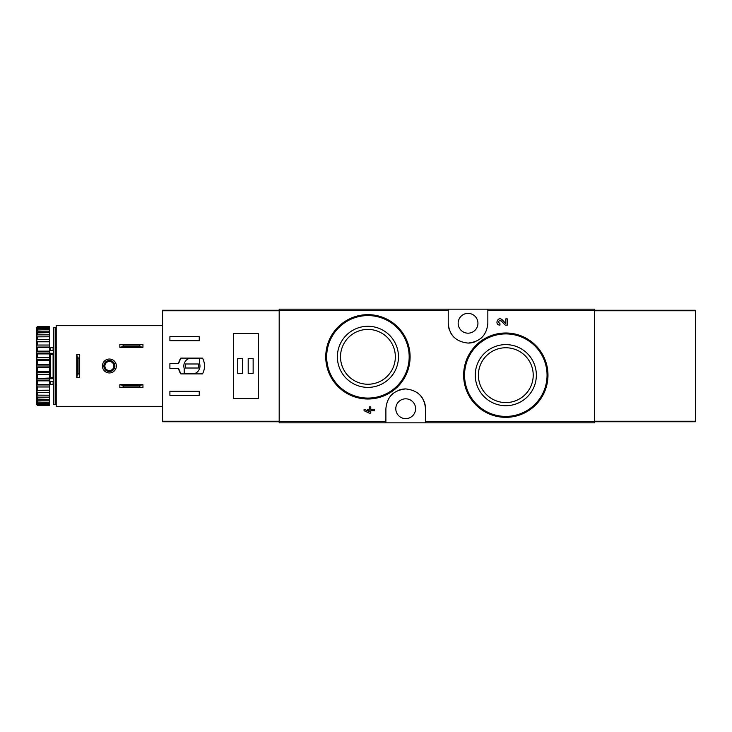 <?xml version="1.0" encoding="UTF-8"?>
<svg xmlns="http://www.w3.org/2000/svg" width="732" height="732" viewBox="0 0 732 732"><rect width="100%" height="100%" fill="white"/><g stroke="black" fill="none" stroke-linecap="round" stroke-linejoin="round"><path stroke-width="1.1" d="M425.502 422.84L594.558 422.84L594.558 309.16L279.185 309.16L279.185 422.84L425.502 422.84L425.502 408.721C424.432 396.836 417.835 390.238 405.72 388.921C393.587 390.193 386.981 396.79 385.892 408.721L385.892 422.84M535.714 345.431L522.044 336.244M501.173 320.845L505.254 325.127L501.173 320.845C498.053 320.634 497.65 321.577 499.956 323.663L499.956 325.127C494.045 324.935 497.97 315.712 502.234 319.829L505.812 323.59L505.812 318.859L507.276 318.859L507.276 325.127L505.254 325.127M369.303 411.677L364.079 409.27L364.079 410.734L369.303 413.141L370.767 413.141L370.767 410.734L374.528 410.734L374.528 409.27L370.767 409.27L370.767 406.873L369.303 406.873L369.303 409.27L367.729 409.27L367.729 410.734L369.303 410.734L369.303 411.677L364.079 409.27M397.723 326.984L384.135 317.898M448.231 309.16L448.231 323.279C449.302 335.165 455.899 341.762 468.023 343.079C480.146 341.807 486.753 335.21 487.841 323.279L487.841 309.16M505.812 344.616A30.552 30.552 0 0 1 532.265 390.44A30.552 30.552 0 0 1 479.35 390.44A30.552 30.552 0 0 1 505.812 344.616M505.812 332.996A42.172 42.172 0 0 1 542.33 396.25A42.172 42.172 0 0 1 469.285 396.25A42.172 42.172 0 0 1 505.812 332.996A42.172 42.172 0 0 1 542.33 396.25A42.172 42.172 0 0 1 469.285 396.25A42.172 42.172 0 0 1 505.812 332.996M505.812 347.755A27.413 27.413 0 0 1 529.547 388.875A27.413 27.413 0 0 1 482.068 388.875A27.413 27.413 0 0 1 505.812 347.755M367.922 326.28A30.552 30.552 0 0 1 394.383 372.103A30.552 30.552 0 0 1 341.469 372.103A30.552 30.552 0 0 1 367.922 326.28M367.922 314.659A42.172 42.172 0 0 1 404.448 377.922A42.172 42.172 0 0 1 331.404 377.922A42.172 42.172 0 0 1 367.922 314.659A42.172 42.172 0 0 1 404.448 377.922A42.172 42.172 0 0 1 331.404 377.922A42.172 42.172 0 0 1 367.922 314.659M367.922 329.418A27.413 27.413 0 0 1 391.666 370.538A27.413 27.413 0 0 1 344.186 370.538A27.413 27.413 0 0 1 367.922 329.418M425.502 408.721A19.801 19.801 0 0 0 424.038 401.246M422.876 398.876A19.801 19.801 0 0 0 419.793 394.813M405.72 388.921A19.801 19.801 0 0 0 398.062 390.449M392.974 393.551A19.801 19.801 0 0 0 391.611 394.804M405.693 398.821A9.9 9.9 0 0 1 414.275 413.672A9.9 9.9 0 0 1 397.119 413.672A9.9 9.9 0 0 1 405.693 398.821M448.231 323.279A19.801 19.801 0 0 0 449.695 330.754M450.857 333.124A19.801 19.801 0 0 0 453.941 337.187M468.023 343.079A19.801 19.801 0 0 0 475.672 341.551M480.759 338.449A19.801 19.801 0 0 0 482.123 337.196M468.041 313.378A9.9 9.9 0 0 1 476.614 328.229A9.9 9.9 0 0 1 459.467 328.229A9.9 9.9 0 0 1 468.041 313.378M178.544 363.612L169.897 363.612L169.897 368.388L178.544 368.388L180.859 373.887L202.526 373.887C205.198 368.626 205.198 363.374 202.526 358.113L180.859 358.113L178.544 363.612A13.569 13.569 0 0 1 180.859 358.113M279.185 310.258L162.568 310.258L162.568 421.742L279.185 421.742M169.897 340.7L169.897 336.665L199.241 336.665L199.241 340.7L169.897 340.7M199.241 395.335L169.897 395.335L169.897 391.3L199.241 391.3L199.241 395.335M233.343 333.545L233.343 398.455L258.277 398.455L258.277 333.545L233.343 333.545M178.544 368.388A13.569 13.569 0 0 0 180.859 373.887M199.607 358.296L189.496 358.296A8.07 8.07 0 0 0 184.199 368.406L184.199 373.704L194.309 373.704A8.07 8.07 0 0 0 199.607 363.594L199.607 358.296M198.5 363.987L185.306 363.987L185.306 368.013L198.5 368.013L198.5 363.987M253.144 358.662L248.194 358.662L248.194 373.338L253.144 373.338L253.144 358.662M242.695 358.662L237.744 358.662L237.744 373.338L242.695 373.338L242.695 358.662M119.847 384.703L142.95 384.703L139.345 385.435L139.345 386.908L142.95 387.64L119.847 387.64L123.452 386.908L123.452 385.435L119.847 384.703L119.847 387.64M139.345 386.908L123.452 386.908M139.345 385.435L123.452 385.435M142.95 384.703L142.95 387.64M119.847 344.36L142.95 344.36L139.345 345.092L139.345 346.565L142.95 347.297L119.847 347.297L123.452 346.565L123.452 345.092L119.847 344.36L119.847 347.297M139.345 346.565L123.452 346.565M139.345 345.092L123.452 345.092M142.95 344.36L142.95 347.297M162.568 325.658L56.218 325.658L56.218 406.342L162.568 406.342M102.425 366A6.963 6.963 0 0 1 112.874 359.97A6.963 6.963 0 0 1 112.874 372.03A6.963 6.963 0 0 1 102.425 366M79.687 377.547L79.687 354.453L78.955 358.049L78.955 373.823L79.687 377.547L76.759 377.547L77.491 373.823L78.955 373.823M78.955 358.049L77.491 358.049L76.759 354.453L76.759 377.547M77.491 358.049L77.491 373.823M79.687 354.453L76.759 354.453M103.889 366A5.499 5.499 0 0 1 112.142 361.233A5.499 5.499 0 0 1 112.142 370.767A5.499 5.499 0 0 1 103.889 366M104.886 366A4.511 4.511 0 0 1 111.648 362.093A4.511 4.511 0 0 1 111.648 369.907A4.511 4.511 0 0 1 104.886 366M55.669 327.497L55.669 404.503L53.839 404.503L53.839 327.497L55.669 327.497M53.839 353.876L53.107 354.398L53.107 377.602L53.839 378.124M53.839 381.299L49.803 381.299L49.803 377.675L53.107 377.602M53.839 353.291L49.803 353.291L49.803 354.325L53.107 354.398M36.6 327.771L37.332 326.609L49.437 326.609L37.332 326.948L36.6 327.771L49.437 327.46L49.437 328.476L37.332 328.476L36.6 329.391L36.6 329.912L49.437 329.482L49.437 331.148L37.332 331.148L36.6 332.118L36.6 332.886L49.437 332.621L49.437 334.872L37.332 334.872L36.6 335.878L36.6 336.857L49.437 336.775L49.437 339.547L37.332 339.547L36.6 340.554L36.6 341.725L37.332 341.807L49.437 341.807L49.437 345.028L37.332 345.028L36.6 345.998L36.6 347.316L37.332 347.581L49.437 347.581L49.437 351.14L37.332 351.14L36.6 352.055L36.6 353.483L37.332 353.913L49.437 353.913L49.437 357.71L37.332 357.71L36.6 358.534L36.6 360.034L37.332 360.611L49.437 360.611L49.437 364.527L37.332 364.527L36.6 365.241L36.6 366.759L37.332 367.473L49.437 367.473L49.437 371.389L37.332 371.389L36.6 371.966L37.332 374.29L49.437 374.29L49.437 378.087L36.6 378.517L37.332 380.86L49.437 380.86L49.437 384.419L36.6 384.684L37.332 386.972L49.437 386.972L49.437 390.193L36.6 390.275L37.332 392.453L49.437 392.453L49.437 395.225L36.6 395.143L37.332 397.128L49.437 397.128L49.437 399.379L36.6 399.114L37.332 400.852L49.437 400.852L49.437 402.518L36.6 402.088L36.6 402.609L37.332 403.524L49.437 403.524L49.437 404.54L36.6 404.229L37.332 405.052L49.437 405.391L37.332 405.391L36.6 404.229M37.332 327.46L37.332 328.476M37.332 329.482L37.332 331.148M37.332 332.621L37.332 334.872M37.332 336.775L37.332 339.547M37.332 341.807L37.332 345.028M37.332 347.581L37.332 351.14M37.332 353.913L37.332 357.71M37.332 360.611L37.332 364.527M37.332 367.473L37.332 371.389M37.332 374.29L37.332 378.087M37.332 380.86L37.332 384.419M37.332 386.972L37.332 390.193M37.332 392.453L37.332 395.225M37.332 397.128L37.332 399.379M37.332 400.852L37.332 402.518M37.332 403.524L37.332 404.54M36.6 328.037L36.6 329.391M36.6 329.912L36.6 332.118M36.6 332.886L36.6 335.878M36.6 336.857L36.6 340.554M36.6 341.725L36.6 345.998M36.6 347.316L36.6 352.055M36.6 353.483L36.6 358.534M36.6 360.034L36.6 365.241M36.6 366.759L36.6 371.966M36.6 373.466L36.6 378.517M36.6 379.945L36.6 384.684M36.6 386.002L36.6 390.275M36.6 391.446L36.6 395.143M36.6 396.122L36.6 399.114M36.6 399.882L36.6 402.088M36.6 402.609L36.6 403.963M56.401 384.337L55.669 385.069M50.169 381.299L50.169 384.337L49.437 385.069M49.437 327.46L49.437 326.948M49.437 329.482L49.437 328.476M49.437 332.621L49.437 331.148M49.437 336.775L49.437 334.872M49.437 341.807L49.437 339.547M49.437 347.581L49.437 345.028M49.437 353.913L49.437 351.14M49.437 360.611L49.437 357.71M49.437 367.473L49.437 364.527M49.437 374.29L49.437 371.389M49.437 380.86L49.437 378.087M49.437 386.972L49.437 384.419M49.437 392.453L49.437 390.193M49.437 397.128L49.437 395.225M49.437 400.852L49.437 399.379M49.437 403.524L49.437 402.518M49.437 405.052L49.437 404.54M36.6 390.376L49.437 390.376M36.6 384.959L49.437 384.959M36.6 378.966L49.437 378.966M36.6 372.588L49.437 372.588M36.6 366L49.437 366M36.6 359.412L49.437 359.412M36.6 353.034L49.437 353.034M36.6 347.041L49.437 347.041M36.6 341.624L49.437 341.624M49.803 353.291L49.803 350.701L53.839 350.701M53.839 378.709L49.803 378.709M56.218 380.283L55.669 380.576M55.669 377.529L56.218 377.822M55.669 378.224L56.218 378.517M594.558 421.742L695.4 421.742L695.4 310.258L594.558 310.258M448.231 310.395L279.185 310.395M385.892 421.605L279.185 421.605M594.558 421.605L425.502 421.605M594.558 310.395L487.841 310.395M505.812 333.911A41.257 41.257 0 0 1 541.534 395.792A41.257 41.257 0 0 1 470.081 395.792A41.257 41.257 0 0 1 505.812 333.911M367.922 315.574A41.257 41.257 0 0 1 403.652 377.456A41.257 41.257 0 0 1 332.2 377.456A41.257 41.257 0 0 1 367.922 315.574M279.185 421.248L162.568 421.248M279.185 310.752L162.568 310.752M53.107 381.299L53.107 384.337L53.839 385.069M50.169 350.701L50.169 347.663L53.107 347.663L53.107 350.701M50.169 354.398L50.169 377.602M594.558 310.752L695.4 310.752M594.558 421.248L695.4 421.248M53.107 347.663L53.839 346.931M50.169 384.337L53.107 384.337M56.401 347.663L55.669 346.931M50.169 347.663L49.437 346.931"/></g></svg>
